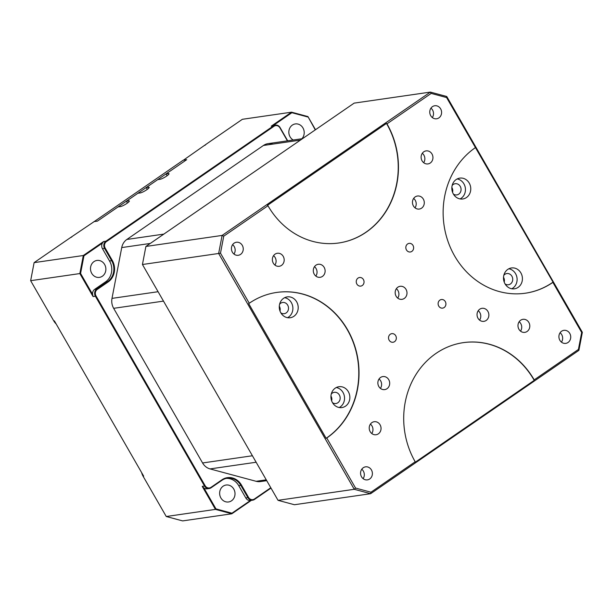 <?xml version="1.0" encoding="UTF-8"?>
<svg xmlns="http://www.w3.org/2000/svg" width="613" height="613" viewBox="0 0 613 613"><rect width="100%" height="100%" fill="white"/><g stroke="black" fill="none" stroke-linecap="round" stroke-linejoin="round"><path stroke-width="0.92" d="M204.964 145.358A13.164 11.808 81.8 0 1 206.811 143.771L183.448 160.162L186.681 159.694L183.21 160.2L94.011 221.714M93.958 221.63L97.421 221.124L94.187 221.592L69.667 238.158A13.164 11.808 81.8 0 1 71.775 237.016M186.681 159.694L97.421 221.124L118.048 206.926L120.363 206.596A5.532 0.996 -29.9 0 0 126.017 203.991A5.532 0.996 -29.9 0 0 129.32 200.972A5.532 0.996 -29.9 0 0 128.692 200.857L126.385 201.194L137.887 193.279L140.193 192.942A5.532 0.996 -29.9 0 0 145.856 190.337A5.532 0.996 -29.9 0 0 149.158 187.317A5.532 0.996 -29.9 0 0 148.522 187.21L146.216 187.547L157.717 179.624L160.031 179.295A5.532 0.996 -29.9 0 0 165.686 176.69A5.532 0.996 -29.9 0 0 168.989 173.671A5.532 0.996 -29.9 0 0 168.36 173.563L166.054 173.893L186.681 159.694M141.626 472.592A13.164 11.808 81.8 0 0 143.097 476.24L143.672 476.155L54.381 320.867L53.806 320.951A13.164 11.808 81.8 0 0 56.174 323.978M206.811 143.771L242.373 119.297L291.566 112.179L271.237 126.171L273.544 125.834L105.942 241.185L103.635 241.514L83.307 255.514L34.113 262.632L69.667 238.158M315.496 129.726L307.941 116.585L291.566 112.179L291.888 112.708L273.459 125.389M254.464 499.465L254.433 498.982A4.743 4.253 -98.2 0 1 248.541 497.396L245.836 498.001L238.733 485.649L240.809 485.35L247.913 497.702A5.264 4.72 -98.2 0 0 252.633 500.185A5.264 4.72 -98.2 0 0 254.464 499.465L271 488.086M245.836 498.001A5.264 4.72 81.8 0 0 250.395 500.507L231.959 513.196L231.821 513.786L215.447 509.388L215.968 508.89L203.96 488.017L202.213 486.362L215.447 509.388L166.253 516.506L182.628 520.904L231.821 513.786L251.315 500.377M166.253 516.506L143.097 476.24M53.806 320.951L30.65 280.685L79.843 273.567L93.084 296.585L95.39 296.248L204.52 486.032L202.213 486.362M166.054 173.893L167.104 175.732M147.273 189.379L146.216 187.547M126.385 201.194L127.435 203.033M103.635 241.514L102.394 243.123L83.958 255.813L83.307 255.514L79.843 273.567L80.579 273.444L92.586 294.324L93.084 296.585M30.65 280.685L34.113 262.632M102.394 243.123A5.264 4.72 81.8 0 0 102.478 248.709L104.562 248.403A5.264 4.72 -98.2 0 1 105.942 241.185L106.432 241.599L274.034 126.255A4.743 4.253 -98.2 0 1 279.926 127.833L287.03 140.193A15.67 14.045 81.8 0 0 287.428 140.844M274.034 126.255L273.544 125.834A5.264 4.72 -98.2 0 1 275.375 125.113A5.264 4.72 -98.2 0 1 280.095 127.596L287.198 139.948A15.141 13.578 81.8 0 0 287.727 140.806M271.237 126.171L275.375 125.113M307.941 116.585L315.281 129.879M254.433 498.982L270.793 487.726M250.395 500.507L252.633 500.185M248.541 497.396L241.438 485.044L240.809 485.35A15.141 13.578 81.8 0 0 227.239 478.209A15.141 13.578 81.8 0 0 221.975 480.285L211.071 487.795A5.264 4.72 -98.2 0 1 209.24 488.515A5.264 4.72 -98.2 0 1 204.52 486.032L205.148 485.726L96.019 295.941A4.743 4.253 -98.2 0 1 97.268 289.443L108.172 281.934A15.67 14.045 81.8 0 0 112.294 260.448L105.191 248.096A4.743 4.253 -98.2 0 1 106.432 241.599M203.96 488.017A5.264 4.72 81.8 0 0 207.163 488.814L209.24 488.515M96.019 295.941L95.39 296.248A5.264 4.72 -98.2 0 1 96.777 289.029L94.701 289.328A5.264 4.72 81.8 0 0 92.586 294.324M83.958 255.813L80.579 273.444M104.624 264.471A8.559 7.67 81.8 0 0 96.954 260.441A8.559 7.67 81.8 0 0 90.586 270.004A8.559 7.67 81.8 0 0 99.406 277.382A8.559 7.67 81.8 0 0 104.624 264.471M102.478 248.709L109.581 261.061A15.141 13.578 -98.2 0 1 105.605 281.819L94.701 289.328M105.191 248.096L104.562 248.403L111.666 260.755A15.141 13.578 -98.2 0 1 107.681 281.52L96.777 289.029L97.268 289.443M270.026 144.262L272.333 143.925A13.164 11.808 81.8 0 0 268.004 143.657A13.164 11.808 81.8 0 0 263.429 145.465L126.853 239.461A13.164 11.808 81.8 0 0 121.734 247.575L111.995 298.385A13.164 11.808 81.8 0 0 113.658 308.324L202.581 462.968A13.164 11.808 81.8 0 0 210.052 468.914L256.134 481.305A13.164 11.808 81.8 0 0 260.471 481.573L266.732 480.669M241.438 485.044A15.67 14.045 81.8 0 0 221.952 479.803L211.041 487.312A4.743 4.253 -98.2 0 1 205.148 485.726M307.879 117.006L291.888 112.708M293.236 140.009A8.559 7.67 -98.2 0 1 288.907 130.944A8.559 7.67 -98.2 0 1 295.297 123.933A8.559 7.67 -98.2 0 1 302.968 127.964A8.559 7.67 -98.2 0 1 301.834 138.768M238.733 485.649A15.141 13.578 81.8 0 0 226.205 478.408M215.968 508.89L231.959 513.196M233.775 489.059A8.559 7.67 -98.2 0 1 228.549 501.97A8.559 7.67 -98.2 0 1 219.73 494.599A8.559 7.67 -98.2 0 1 226.097 485.029A8.559 7.67 -98.2 0 1 233.775 489.059M451.858 187.455A5.663 5.073 -98.2 0 1 452.555 192.275M279.298 306.216A5.663 5.073 -98.2 0 1 279.995 311.036M330.959 396.052A5.663 5.073 -98.2 0 1 331.656 400.871M503.518 277.291A5.663 5.073 -98.2 0 1 504.215 282.11M452.172 185.448A5.663 5.073 -98.2 0 1 455.175 183.716A5.663 5.073 -98.2 0 1 460.731 187.448A5.663 5.073 -98.2 0 1 458.762 194.145A5.663 5.073 -98.2 0 1 456.8 194.919A5.663 5.073 -98.2 0 1 453.421 194.106M279.612 304.209A5.663 5.073 -98.2 0 1 282.616 302.477A5.663 5.073 -98.2 0 1 288.171 306.209A5.663 5.073 -98.2 0 1 286.202 312.906A5.663 5.073 -98.2 0 1 284.24 313.68A5.663 5.073 -98.2 0 1 280.861 312.868M331.265 394.052A5.663 5.073 -98.2 0 1 334.277 392.312A5.663 5.073 -98.2 0 1 339.832 396.044A5.663 5.073 -98.2 0 1 337.863 402.741A5.663 5.073 -98.2 0 1 335.893 403.515A5.663 5.073 -98.2 0 1 332.522 402.703M503.825 275.291A5.663 5.073 -98.2 0 1 506.836 273.551A5.663 5.073 -98.2 0 1 512.391 277.283A5.663 5.073 -98.2 0 1 510.422 283.98A5.663 5.073 -98.2 0 1 508.453 284.761A5.663 5.073 -98.2 0 1 505.081 283.942M457.198 178.935A10.536 9.44 -98.2 0 1 465.213 187.294A10.536 9.44 -98.2 0 1 461.152 198.298A10.536 9.44 -98.2 0 1 460.087 198.926M284.639 297.696A10.536 9.44 -98.2 0 1 292.654 306.056A10.536 9.44 -98.2 0 1 288.593 317.059A10.536 9.44 -98.2 0 1 287.528 317.687M336.292 387.539A10.536 9.44 -98.2 0 1 344.314 395.891A10.536 9.44 -98.2 0 1 340.253 406.902A10.536 9.44 -98.2 0 1 339.188 407.522M508.851 268.778A10.536 9.44 -98.2 0 1 516.874 277.13A10.536 9.44 -98.2 0 1 512.813 288.141A10.536 9.44 -98.2 0 1 511.748 288.769M466.462 197.532A10.536 9.44 -98.2 0 1 462.807 198.972A10.536 9.44 -98.2 0 1 451.95 189.9A10.536 9.44 -98.2 0 1 459.788 178.122A10.536 9.44 -98.2 0 1 470.133 185.065A10.536 9.44 -98.2 0 1 466.462 197.532M293.903 316.293A10.536 9.44 -98.2 0 1 290.248 317.733A10.536 9.44 -98.2 0 1 279.39 308.661A10.536 9.44 -98.2 0 1 287.229 296.884A10.536 9.44 -98.2 0 1 297.573 303.826A10.536 9.44 -98.2 0 1 293.903 316.293M345.563 406.128A10.536 9.44 -98.2 0 1 341.908 407.568A10.536 9.44 -98.2 0 1 331.051 398.496A10.536 9.44 -98.2 0 1 338.889 386.719A10.536 9.44 -98.2 0 1 349.226 393.661A10.536 9.44 -98.2 0 1 345.563 406.128M518.123 287.367A10.536 9.44 -98.2 0 1 514.468 288.807A10.536 9.44 -98.2 0 1 503.61 279.735A10.536 9.44 -98.2 0 1 511.449 267.958A10.536 9.44 -98.2 0 1 521.786 274.9A10.536 9.44 -98.2 0 1 518.123 287.367M525.333 293.213A79.008 70.824 81.8 0 0 553.041 282.141L446.601 97.559L446.747 96.494L430.372 92.096L222.113 235.423L218.649 253.476L220.488 253.177L249.276 303.243A79.008 70.824 -98.2 0 1 276.708 292.432A79.008 70.824 -98.2 0 1 354.26 344.506A79.008 70.824 -98.2 0 1 326.767 438.004L326.139 438.303A79.008 70.824 81.8 0 0 354.13 344.851A79.008 70.824 81.8 0 0 276.593 292.447M249.276 303.243L248.656 303.558L326.139 438.303M446.601 97.559L431.184 93.414L430.372 92.096L354.153 103.122L145.894 246.457L142.438 264.51L278.041 500.331L294.416 504.729L370.627 493.703L578.887 350.368L582.35 332.315L581.668 332.453L552.88 282.386A79.008 70.824 -98.2 0 1 525.448 293.198A79.008 70.824 -98.2 0 1 447.896 241.116A79.008 70.824 -98.2 0 1 475.389 147.626M582.35 332.315L446.747 96.494M326.767 438.004L355.555 488.071L354.253 489.297L370.627 493.703L370.972 492.216L415.193 461.781A79.008 70.824 -98.2 0 1 463.374 342.636A79.008 70.824 -98.2 0 1 534.191 379.876L578.411 349.448L581.668 332.453M142.438 264.51L218.649 253.476L354.253 489.297L278.041 500.331M145.894 246.457L222.113 235.423L223.745 236.181L220.488 253.177M431.184 93.414L386.972 123.849A79.008 70.824 -98.2 0 1 338.782 242.986A79.008 70.824 -98.2 0 1 267.965 205.746L223.745 236.181M355.555 488.071L370.972 492.216M444.149 307.527A4.345 3.893 -98.2 0 1 442.64 308.124A4.345 3.893 -98.2 0 1 438.157 304.385A4.345 3.893 -98.2 0 1 441.391 299.527A4.345 3.893 -98.2 0 1 445.659 302.385A4.345 3.893 -98.2 0 1 444.149 307.527M394.557 341.656A4.345 3.893 -98.2 0 1 393.048 342.253A4.345 3.893 -98.2 0 1 388.573 338.506A4.345 3.893 -98.2 0 1 391.807 333.648A4.345 3.893 -98.2 0 1 396.075 336.514A4.345 3.893 -98.2 0 1 394.557 341.656M362.275 285.512A4.345 3.893 -98.2 0 1 360.766 286.102A4.345 3.893 -98.2 0 1 356.291 282.363A4.345 3.893 -98.2 0 1 359.517 277.505A4.345 3.893 -98.2 0 1 363.785 280.371A4.345 3.893 -98.2 0 1 362.275 285.512M411.859 251.384A4.345 3.893 -98.2 0 1 410.35 251.981A4.345 3.893 -98.2 0 1 405.875 248.234A4.345 3.893 -98.2 0 1 409.109 243.376A4.345 3.893 -98.2 0 1 413.369 246.242A4.345 3.893 -98.2 0 1 411.859 251.384M438.908 117.88A6.582 5.9 -98.2 0 1 436.617 118.784A6.582 5.9 -98.2 0 1 429.836 113.114A6.582 5.9 -98.2 0 1 434.732 105.75A6.582 5.9 -98.2 0 1 441.199 110.087A6.582 5.9 -98.2 0 1 438.908 117.88M240.564 254.387A6.582 5.9 -98.2 0 1 238.281 255.292A6.582 5.9 -98.2 0 1 231.492 249.621A6.582 5.9 -98.2 0 1 236.388 242.258A6.582 5.9 -98.2 0 1 242.855 246.595A6.582 5.9 -98.2 0 1 240.564 254.387M430.257 163.02A6.582 5.9 -98.2 0 1 427.974 163.916A6.582 5.9 -98.2 0 1 421.185 158.246A6.582 5.9 -98.2 0 1 426.089 150.89A6.582 5.9 -98.2 0 1 432.548 155.227A6.582 5.9 -98.2 0 1 430.257 163.02M281.497 265.398A6.582 5.9 -98.2 0 1 279.214 266.295A6.582 5.9 -98.2 0 1 272.433 260.625A6.582 5.9 -98.2 0 1 277.329 253.269A6.582 5.9 -98.2 0 1 283.788 257.606A6.582 5.9 -98.2 0 1 281.497 265.398M322.438 276.409A6.582 5.9 -98.2 0 1 320.147 277.306A6.582 5.9 -98.2 0 1 313.366 271.636A6.582 5.9 -98.2 0 1 318.262 264.28A6.582 5.9 -98.2 0 1 324.729 268.617A6.582 5.9 -98.2 0 1 322.438 276.409M421.606 208.152A6.582 5.9 -98.2 0 1 419.323 209.056A6.582 5.9 -98.2 0 1 412.534 203.386A6.582 5.9 -98.2 0 1 417.438 196.022A6.582 5.9 -98.2 0 1 423.897 200.367A6.582 5.9 -98.2 0 1 421.606 208.152M568.052 342.468A6.582 5.9 -98.2 0 1 565.768 343.372A6.582 5.9 -98.2 0 1 558.979 337.702A6.582 5.9 -98.2 0 1 563.883 330.338A6.582 5.9 -98.2 0 1 570.343 334.683A6.582 5.9 -98.2 0 1 568.052 342.468M369.708 478.975A6.582 5.9 -98.2 0 1 367.425 479.879A6.582 5.9 -98.2 0 1 360.636 474.209A6.582 5.9 -98.2 0 1 365.54 466.845A6.582 5.9 -98.2 0 1 371.999 471.19A6.582 5.9 -98.2 0 1 369.708 478.975M527.119 331.457A6.582 5.9 -98.2 0 1 524.828 332.361A6.582 5.9 -98.2 0 1 518.046 326.691A6.582 5.9 -98.2 0 1 522.943 319.327A6.582 5.9 -98.2 0 1 529.41 323.672A6.582 5.9 -98.2 0 1 527.119 331.457M378.359 433.843A6.582 5.9 -98.2 0 1 376.075 434.74A6.582 5.9 -98.2 0 1 369.287 429.069A6.582 5.9 -98.2 0 1 374.191 421.713A6.582 5.9 -98.2 0 1 380.65 426.05A6.582 5.9 -98.2 0 1 378.359 433.843M387.01 388.703A6.582 5.9 -98.2 0 1 384.719 389.607A6.582 5.9 -98.2 0 1 377.937 383.937A6.582 5.9 -98.2 0 1 382.834 376.574A6.582 5.9 -98.2 0 1 389.301 380.911A6.582 5.9 -98.2 0 1 387.01 388.703M486.178 320.453A6.582 5.9 -98.2 0 1 483.895 321.35A6.582 5.9 -98.2 0 1 477.113 315.68A6.582 5.9 -98.2 0 1 482.01 308.316A6.582 5.9 -98.2 0 1 488.469 312.661A6.582 5.9 -98.2 0 1 486.178 320.453M404.304 298.431A6.582 5.9 -98.2 0 1 402.021 299.328A6.582 5.9 -98.2 0 1 395.239 293.658A6.582 5.9 -98.2 0 1 400.136 286.302A6.582 5.9 -98.2 0 1 406.595 290.639A6.582 5.9 -98.2 0 1 404.304 298.431M267.965 205.746L267.475 205.332L386.481 123.428L386.972 123.849M578.411 349.448L578.887 350.368M534.191 379.876L534.222 380.359L415.216 462.263L415.193 461.781M338.667 243.009A79.008 70.824 81.8 0 0 386.481 123.428M534.222 380.359A79.008 70.824 81.8 0 0 463.259 342.659M432.318 117.558A6.582 5.9 81.8 0 0 430.954 108.149M233.974 254.058A6.582 5.9 81.8 0 0 232.611 244.656M423.667 162.69A6.582 5.9 81.8 0 0 422.303 153.281M274.908 265.069A6.582 5.9 81.8 0 0 273.551 255.667M315.848 276.08A6.582 5.9 81.8 0 0 314.484 266.67M415.016 207.83A6.582 5.9 81.8 0 0 413.652 198.42M561.462 342.146A6.582 5.9 81.8 0 0 560.098 332.736M363.118 478.653A6.582 5.9 81.8 0 0 361.754 469.244M520.529 331.135A6.582 5.9 81.8 0 0 519.165 321.725M371.769 433.514A6.582 5.9 81.8 0 0 370.405 424.104M380.42 388.381A6.582 5.9 81.8 0 0 379.056 378.972M479.588 320.124A6.582 5.9 81.8 0 0 478.232 310.714M397.714 298.102A6.582 5.9 81.8 0 0 396.358 288.692M113.658 308.324L163.487 301.113M252.41 455.758L202.581 462.968M158.077 291.711L111.995 298.385M210.052 468.914L256.142 462.24M121.734 247.575L150.269 243.445M266.257 479.841L256.134 481.305M163.832 234.105L126.853 239.461M263.429 145.465L300.408 140.109M148.522 187.21L148.936 187.923M128.692 200.857L129.098 201.57M168.36 173.563L168.767 174.268M112.294 260.448L109.581 261.061M211.071 487.795L211.041 487.312M105.605 281.819L107.681 281.52L108.172 281.934M221.952 479.803L221.975 480.285M302.508 138.668L268.004 143.657"/></g></svg>

